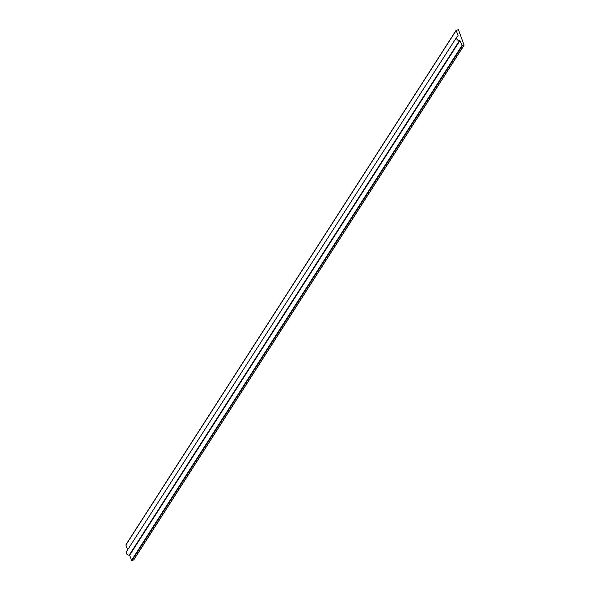 <?xml version="1.0" encoding="UTF-8"?>
<svg xmlns="http://www.w3.org/2000/svg" width="590" height="590" viewBox="0 0 590 590"><rect width="100%" height="100%" fill="white"/><g stroke="black" fill="none" stroke-linecap="round" stroke-linejoin="round"><path stroke-width="0.89" d="M459.595 40.415L459.949 40.614L129.66 555.205L129.306 555.013L459.595 40.415A2.441 2.367 -147.3 0 1 456.955 36.764A2.441 2.367 -147.3 0 1 458.172 35.82L456.173 30.451L458.445 29.684L464.094 45.216L462.243 45.909L131.946 560.5L133.65 559.925L463.939 45.334M129.306 555.013A2.441 2.367 -147.3 0 1 126.666 551.362L456.955 36.764M459.949 40.614L462.243 45.909M129.66 555.205L131.555 560.316L461.852 45.718M456.173 30.451L125.877 545.042L127.654 549.814M131.946 560.5L131.555 560.316M125.877 545.042L456.159 30.378M133.797 559.807L464.094 45.216M456.203 30.193L125.906 544.784"/></g></svg>

